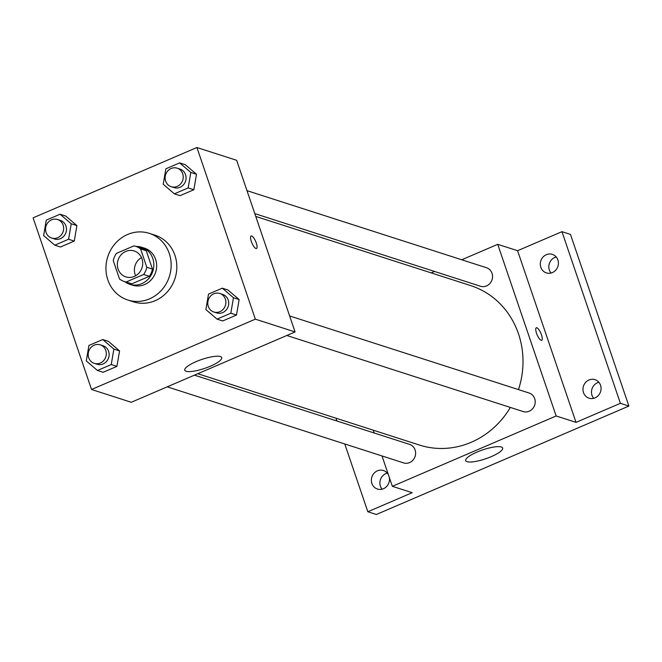 <?xml version="1.0" encoding="UTF-8"?>
<svg xmlns="http://www.w3.org/2000/svg" width="662" height="662" viewBox="0 0 662 662"><rect width="100%" height="100%" fill="white"/><g stroke="black" fill="none" stroke-linecap="round" stroke-linejoin="round"><path stroke-width="0.99" d="M135.611 275.797A13.621 12.578 107.8 0 1 135.114 274.548A13.621 12.578 107.8 0 1 141.486 257.559M118.093 269.062A13.621 12.578 107.8 0 1 121.038 254.862A13.621 12.578 107.8 0 1 134.204 250.972A13.621 12.578 107.8 0 1 142.007 267.787A13.621 12.578 107.8 0 1 125.863 276.898A13.621 12.578 107.8 0 1 118.093 269.062M126.152 281.995L143.662 274.482A18.495 17.08 107.8 0 0 146.807 267.249L140.567 248.904A18.495 17.08 107.8 0 0 135.702 246.33A18.495 17.08 107.8 0 0 133.923 245.875L116.413 253.389A18.495 17.08 107.8 0 0 113.26 260.621L119.508 278.967A18.495 17.08 107.8 0 0 124.373 281.54A18.495 17.08 107.8 0 0 126.152 281.995L131.821 283.824L149.339 276.311L143.662 274.482M135.702 246.33L141.378 248.159A18.495 17.08 107.8 0 1 146.236 250.724L140.567 248.904M149.339 276.311A18.495 17.08 107.8 0 0 152.483 269.078L146.236 250.724M131.821 283.824A18.495 17.08 107.8 0 1 130.042 283.361L124.373 281.54M124.721 281.656A19.455 17.973 -72.2 0 0 129.752 284.288A19.455 17.973 -72.2 0 0 152.823 271.271A19.455 17.973 -72.2 0 0 141.668 247.24A19.455 17.973 -72.2 0 0 136.058 246.446M141.668 247.24L144.506 248.151A19.455 17.973 107.8 0 1 155.661 272.181A19.455 17.973 107.8 0 1 132.59 285.198L129.752 284.288M152.483 269.078L146.807 267.249M107.832 279.861A35.02 32.347 107.8 0 1 115.403 243.343A35.02 32.347 107.8 0 1 149.281 233.338A35.02 32.347 107.8 0 1 169.348 276.584A35.02 32.347 107.8 0 1 127.816 300.01A35.02 32.347 107.8 0 1 107.832 279.861M149.281 233.338L154.958 235.167A35.02 32.347 107.8 0 1 175.016 278.412A35.02 32.347 107.8 0 1 133.492 301.839L127.816 300.01M174.379 193.834L180.056 195.654L193.85 189.737L196.482 174.255L185.327 164.706L179.65 162.877L165.856 168.802L163.224 184.276L174.379 193.834L188.174 187.909L190.805 172.434L179.65 162.877M217.037 319.125L222.705 320.954L236.5 315.038L239.139 299.555L227.985 290.006L222.308 288.177L208.513 294.102L205.874 309.576L217.037 319.125L230.823 313.209L233.463 297.726L222.308 288.177M255.35 319.158L196.92 147.51L33.1 217.848L91.53 389.488L255.35 319.158L295.078 331.943L236.648 160.303L196.92 147.51M54.789 245.172L60.465 247L74.26 241.084L76.9 225.601L65.737 216.052L60.06 214.223L46.274 220.148L43.634 235.622L54.789 245.172L68.583 239.255L71.223 223.781L60.06 214.223M97.446 370.472L103.123 372.301L116.917 366.376L119.549 350.901L108.394 341.344L102.718 339.523L88.923 345.44L86.292 360.922L97.446 370.472L111.241 364.555L113.872 349.073L102.718 339.523M91.53 389.488L131.258 402.281L295.078 331.943M186.121 371.266A19.521 4.692 -18.8 0 1 184.756 370.207A19.521 4.692 -18.8 0 1 201.728 359.474A19.521 4.692 -18.8 0 1 221.712 357.621A19.521 4.692 -18.8 0 1 207.603 367.319A19.521 4.692 -18.8 0 1 186.121 371.266M251.32 241.44A6.81 2.036 -113.2 0 1 251.113 235.978A6.81 2.036 -113.2 0 1 255.673 241.44A6.81 2.036 -113.2 0 1 256.492 248.498A6.81 2.036 -113.2 0 1 251.32 241.44M251.113 235.986A6.81 2.036 -113.2 0 1 255.664 241.44A6.81 2.036 -113.2 0 1 256.484 248.498M255.755 216.424L470.69 285.603A83.743 77.355 107.8 0 1 518.478 389.604M510.369 407.428A83.743 77.355 107.8 0 1 419.377 445.029L197.789 373.716M167.238 386.831L403.588 462.895A9.731 8.987 -72.2 0 0 412.997 460.115A9.731 8.987 -72.2 0 0 415.099 449.97A9.731 8.987 -72.2 0 0 409.546 444.376L194.446 375.147M246.976 190.648L486.479 267.729A9.731 8.987 107.8 0 1 492.048 279.745A9.731 8.987 107.8 0 1 480.513 286.257L254.796 213.603M289.633 315.948L529.128 393.029A9.731 8.987 107.8 0 1 534.706 405.045A9.731 8.987 107.8 0 1 523.17 411.549L286.828 335.485M382.007 455.952L392.343 486.305L556.154 415.968L497.725 244.328L461.745 259.769M434.537 271.453L431.194 272.893M373.236 430.176L374.195 432.998M344.761 443.962L367.84 511.751L376.347 514.49L628.9 406.054L570.47 234.406L561.955 231.667L517.585 250.716L497.725 244.328M367.84 511.751L412.203 492.693L392.343 486.305M628.9 406.054L620.385 403.315L561.955 231.667M556.154 415.968L576.023 422.364L620.385 403.315M467.058 461.679A19.521 4.692 -18.8 0 1 465.7 460.62A19.521 4.692 -18.8 0 1 482.664 449.895A19.521 4.692 -18.8 0 1 502.657 448.042A19.521 4.692 -18.8 0 1 488.548 457.74A19.521 4.692 -18.8 0 1 467.058 461.679M576.023 422.364L517.585 250.716M536.518 333.226A6.81 2.036 -113.2 0 1 536.311 327.773A6.81 2.036 -113.2 0 1 540.862 333.226A6.81 2.036 -113.2 0 1 541.682 340.285A6.81 2.036 -113.2 0 1 536.518 333.226M536.311 327.773A6.81 2.036 -113.2 0 1 540.862 333.226A6.81 2.036 -113.2 0 1 541.682 340.285M552.406 272.57A9.731 8.987 107.8 0 1 546.382 272.893A9.731 8.987 107.8 0 1 540.813 260.878A9.731 8.987 107.8 0 1 552.348 254.373A9.731 8.987 107.8 0 1 558.422 263.153A9.731 8.987 107.8 0 1 552.406 272.57M595.064 397.87A9.731 8.987 107.8 0 1 589.039 398.193A9.731 8.987 107.8 0 1 583.47 386.178A9.731 8.987 107.8 0 1 595.006 379.674A9.731 8.987 107.8 0 1 601.079 388.453A9.731 8.987 107.8 0 1 595.064 397.87M389.281 477.335A9.731 8.987 107.8 0 1 383.472 488.722A9.731 8.987 107.8 0 1 377.448 489.044A9.731 8.987 107.8 0 1 371.87 477.029A9.731 8.987 107.8 0 1 383.406 470.525A9.731 8.987 107.8 0 1 388.478 474.968M335.99 418.194L336.95 421.007M598.862 382.272A9.731 8.987 -72.2 0 0 597.488 382.735A9.731 8.987 -72.2 0 0 593.69 398.334M387.27 473.123A9.731 8.987 -72.2 0 0 385.896 473.587A9.731 8.987 -72.2 0 0 382.098 489.185M556.204 256.972A9.731 8.987 -72.2 0 0 554.839 257.435A9.731 8.987 -72.2 0 0 551.041 273.034M100.227 344.828L103.065 345.738A9.731 8.987 107.8 0 1 108.634 357.753A9.731 8.987 107.8 0 1 97.099 364.257L94.269 363.347A9.731 8.987 107.8 0 1 88.716 357.745A9.731 8.987 107.8 0 1 90.818 347.6A9.731 8.987 107.8 0 1 100.227 344.828A9.731 8.987 107.8 0 1 105.796 356.835A9.731 8.987 107.8 0 1 94.269 363.347M103.123 372.301L116.917 366.376L119.549 350.901L113.872 349.073M119.549 350.901L108.394 341.344M116.917 366.376L111.241 364.555M219.809 293.481L222.647 294.391A9.731 8.987 107.8 0 1 228.225 306.407A9.731 8.987 107.8 0 1 216.689 312.911L213.851 312.001A9.731 8.987 107.8 0 1 208.298 306.398A9.731 8.987 107.8 0 1 210.4 296.253A9.731 8.987 107.8 0 1 219.809 293.481A9.731 8.987 107.8 0 1 225.386 305.488A9.731 8.987 107.8 0 1 213.851 312.001M222.705 320.954L236.5 315.038L239.139 299.555L233.463 297.726M239.139 299.555L227.985 290.006M236.5 315.038L230.823 313.209M57.569 219.527L60.407 220.438A9.731 8.987 107.8 0 1 65.985 232.453A9.731 8.987 107.8 0 1 54.45 238.957L51.611 238.047A9.731 8.987 107.8 0 1 46.059 232.453A9.731 8.987 107.8 0 1 48.161 222.308A9.731 8.987 107.8 0 1 57.569 219.527A9.731 8.987 107.8 0 1 63.147 231.543A9.731 8.987 107.8 0 1 51.611 238.047M60.465 247L74.26 241.084L76.9 225.601L71.223 223.781M76.9 225.601L65.737 216.052M74.26 241.084L68.583 239.255M177.159 168.181L179.998 169.091A9.731 8.987 107.8 0 1 185.567 181.107A9.731 8.987 107.8 0 1 174.032 187.611L171.193 186.701A9.731 8.987 107.8 0 1 165.641 181.107A9.731 8.987 107.8 0 1 167.751 170.962A9.731 8.987 107.8 0 1 177.159 168.181A9.731 8.987 107.8 0 1 182.729 180.196A9.731 8.987 107.8 0 1 171.193 186.701M180.056 195.654L193.85 189.737L196.482 174.255L190.805 172.434M196.482 174.255L185.327 164.706M193.85 189.737L188.174 187.909"/></g></svg>
